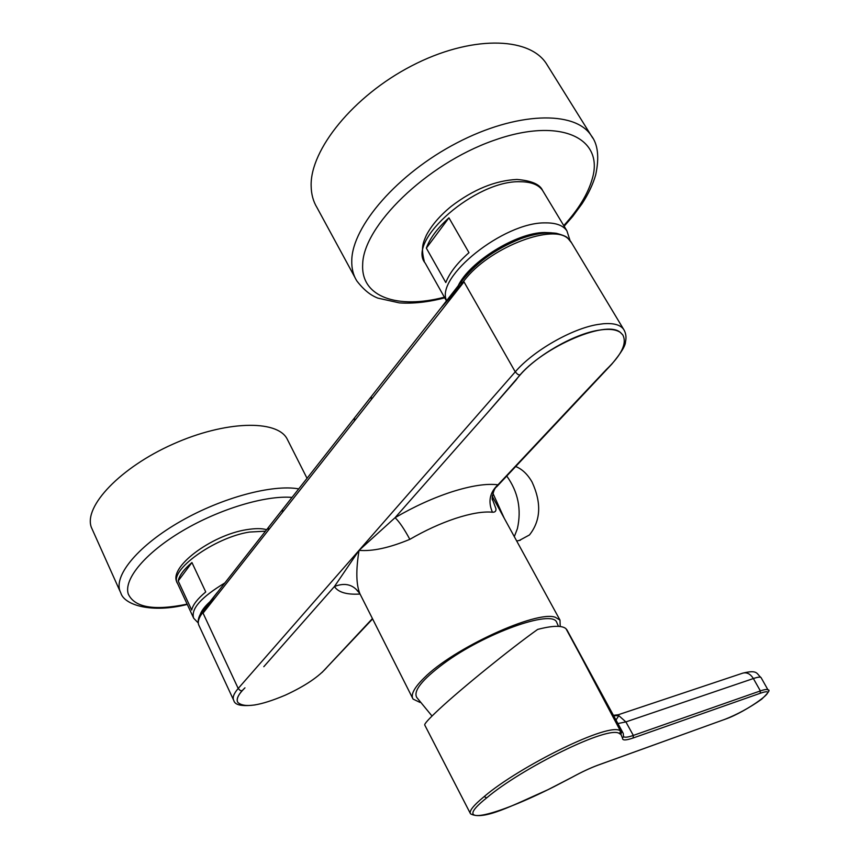 <?xml version="1.0" encoding="UTF-8"?>
<svg xmlns="http://www.w3.org/2000/svg" width="859" height="859" viewBox="0 0 859 859"><rect width="100%" height="100%" fill="white"/><g stroke="black" fill="none" stroke-linecap="round" stroke-linejoin="round"><path stroke-width="1.29" d="M470.227 813.237L424.808 725.146C423.906 724.277 428.641 719.015 439.003 709.384C461.401 688.499 510.633 648.609 537.67 629.411C552.573 625.545 562.011 625.309 565.984 628.702L621.68 731.675L620.466 731.03L619.715 733.779C609.954 723.976 520.296 769.052 486.666 797.893C449.912 826.992 492.207 817.274 548.3 789.528L571.987 777.298C581.522 772.069 590.122 768.043 597.789 765.197L724.47 719.477C746.364 712.208 783.773 685.042 760.161 693.299L760.376 690.915L633.33 735.422C627.918 737.29 624.654 737.688 623.537 736.625M567.241 630.463L620.466 731.03C610.448 720.926 518.417 767.087 484.175 796.583C473.32 805.538 468.778 811.283 470.528 813.827C483.402 820.936 512.211 805.506 548.3 789.55L553.604 786.898M566.79 629.626L622.872 732.673L621.68 731.675L620.928 734.424L622.528 738.096C622.238 740.565 625.781 740.522 633.147 737.988L760.161 693.299M620.928 734.424L619.715 733.779M615.957 720.003L618.845 715.676L618.244 714.752L613.401 715.332M768.118 690.121L768.01 689.938C767.302 689.09 764.757 689.412 760.376 690.915L753.375 678.546L625.878 721.914L617.9 723.557M613.594 715.687L618.845 715.676L625.878 721.914L633.33 735.422L633.147 737.988M557.104 623.183L556.686 622.292C552.358 609.106 484.54 633.19 443.598 663.62C422.059 679.727 413.115 691.012 416.765 697.476L432.023 716.041M448.946 217.821L426.343 248.133L445.8 282.557C449.504 272.99 457.224 263.026 468.982 252.675L448.946 217.821C437.392 228.236 429.854 238.34 426.343 248.133M191.933 562.527L178.2 580.952L191.697 610.04C192.856 604.822 197.538 598.787 205.741 591.948L191.933 562.527C183.837 569.431 179.252 575.573 178.2 580.952M547.924 66.164L546.227 63.437C528.596 36.293 469.937 35.477 411.622 65.875C353.232 96.025 310.163 149.777 311.141 185.802C311.248 194.155 313.224 201.457 317.057 207.706L355.025 277.618M287.926 440.527L287.013 438.724C276.866 419.546 225.391 420.588 172.949 444.146C120.4 467.468 83.516 506.456 91.333 527.308L120.035 591.282M519.33 540.44L529.477 534.942C540.805 520.565 541.675 502.944 532.075 482.071C527.63 474.297 522.165 469.111 515.69 466.512M514.316 536.65L517.397 528.639C521.671 509.398 518.127 491.863 506.746 476.036M492.304 495.697L492.164 498.607L495.911 508.635C496.223 511.169 495.063 512.361 492.432 512.211C483.263 511.309 470.915 513.381 455.399 518.439C440.291 523.496 425.108 530.465 409.84 539.345C389.32 547.859 372.387 551.521 359.051 550.351L238.201 688.467L240.08 690.411L241.97 690.861L244.965 687.834C238.437 694.222 236.032 699.065 237.782 702.361C244.128 708.267 260.009 705.851 285.435 695.103C305.256 685.954 319.301 676.441 327.58 666.563L372.43 618.577M560.218 626.512L559.993 620.101L555.301 617.277C536.832 610.03 453.219 648.309 424.078 677.966C414.135 687.748 410.462 694.781 413.05 699.065L419.933 702.383M263.799 666.691L334.43 586.525C345.447 582.155 353.994 584.689 360.071 594.127C356.141 585.022 355.798 570.43 359.051 550.351L334.43 586.525C338.124 592.205 346.36 594.729 359.116 594.084L360.018 594.031M237.61 702.028C236.375 699.355 237.836 695.629 241.97 690.861M624.289 330.414L623.655 329.362C620.391 324.809 613.605 322.941 603.297 323.757L597.714 324.509C571.869 328.6 533.031 350.944 515.25 371.861L464 281.87L460.188 283.234C473.996 264.347 494.118 249.529 520.565 238.781C534.502 233.777 546.442 231.962 556.396 233.315C563.203 235.183 566.972 236.783 567.702 238.115L571.525 242.764M463.473 281.935L463.473 281.935C463.184 282.192 447.646 298.986 441.612 307.092M598.089 330.307C573.608 334.269 536.864 355.39 519.931 375.158L486.935 413.404L515.969 380.15C536.768 349.817 606.11 318.571 620.52 332.594L622.775 334.892L620.477 332.519C615.957 329.287 608.494 328.546 598.089 330.307M371.281 399.564L464 281.87L440.85 308.07L371.324 396.525L371.281 399.564L203.057 613.122L205.355 607.496C199.352 614.045 197.119 619.833 198.665 624.826M486.935 413.404L395.065 517.687L359.051 550.351L515.25 371.861L517.698 374.352L519.931 375.158M606.443 369.424L576.475 401.153L606.454 369.434C621.744 354.681 627.177 343.171 622.775 334.892M496.566 486.892L497.962 484.809C486.656 483.359 471.312 485.679 451.952 491.799C433.086 497.941 414.124 506.574 395.065 517.687C399.199 521.574 404.127 528.79 409.84 539.345M576.475 401.153L497.962 484.809C489.716 492.475 487.869 501.613 492.432 512.211M611.801 364.141L496.856 486.581C494.601 487.933 493.045 491.939 492.164 498.607L495.911 508.635M255.263 704.895C242.045 706.592 234.883 705.142 233.809 700.547C232.252 697.712 233.712 693.685 238.201 688.467L203.057 613.122L214.31 596.382L268.309 527.576M217.209 592.57C211.819 599.12 203.153 612.456 203.121 612.564L203.121 612.564M504.265 518.299L492.883 493.216M623.548 736.528L623.215 733.307M623.516 736.689L622.528 738.096M484.175 796.583L486.666 797.893M723.987 719.649L724.266 719.584C737.269 714.495 749.746 707.687 761.708 699.162C768.418 692.741 770.523 689.67 768.01 689.938L761.085 677.622C760.365 676.752 757.799 677.064 753.375 678.546L753.279 678.374C750.272 673.8 746.75 672.071 742.702 673.166L618.308 714.731M742.702 673.166C758.067 669.44 756.328 673.714 761.085 677.622L761.171 677.772M553.593 786.919L572.04 777.298C581.511 772.101 590.036 768.107 597.585 765.315L724.47 719.477M551.478 232.81L544.595 232.499C516.613 232.499 469.293 261.866 458.115 285.918M543.403 191.825L542.609 190.505C538.668 184.803 531.356 181.883 520.694 181.743L520.457 181.743C475.94 179.799 406.092 241.025 425.237 263.165L446.455 300.886M424.357 261.587C420.695 247.381 423.058 243.054 426.322 235.323C431.54 225.348 439.84 215.695 451.211 206.364C473.33 189.485 495.235 180.508 516.914 179.456C531.377 180.637 539.946 184.32 542.609 190.505L566.897 230.813C563.128 225.402 555.923 222.76 545.304 222.889L545.078 222.889C503.514 222.159 434.965 277.393 446.605 300.693M209.886 601.794C204.968 606.271 201.811 610.33 200.415 613.981M265.474 531.184L249.421 532.065C214.288 537.476 168.053 571.02 177.598 583.562L193.286 617.374M224.725 583.025C201.006 597.349 190.655 609.085 193.672 618.222L198.15 622.882M563.751 225.595C578.569 209.392 588.104 193.672 592.377 178.425C604.274 137.88 560.079 116.405 492.926 140.715C425.785 164.52 362.992 226.411 362.67 264.551C360.887 297.397 397.953 309.337 444.371 297.193M592.731 138.031L591.067 135.346C574.757 110.317 516.356 111.788 456.902 142.895C397.395 173.765 352.222 226.4 351.771 260.406C351.546 268.309 353.21 275.127 356.786 280.872C366.396 293.37 374.073 296.57 377.81 298.105L399.349 302.883C413.222 303.818 428.351 302.132 444.737 297.837M292.039 497.393C265.603 495.192 219.432 508.957 182.419 530.916C145.343 552.842 123.46 579.267 128.27 594.009C134.562 607.56 154.18 610.932 187.144 604.124M298.728 488.878C272.69 484.165 222.406 497.436 180.895 521.166C139.308 544.842 114.268 574.446 119.83 590.67L120.894 593.193C124.523 605.112 151.775 613.455 187.283 604.425M462.4 282.729L466.845 277.285C493.023 246.114 553.443 223.619 568.25 238.781L570.806 241.562L623.655 329.362C625.932 333.045 626.533 337.211 625.481 341.871C625.545 345.683 620.939 353.156 611.672 364.291L611.404 364.484M203.551 611.565L201.124 614.819C198.236 619.285 197.549 622.904 199.052 625.674L213 655.718M354.466 420.91L354.531 417.882L371.174 396.718M282.461 512.318L282.622 509.366L354.38 418.075M268.276 530.314L268.459 527.383L282.471 509.559M556.686 622.292L558.479 626.361M570.054 240.52L566.897 230.813M177.179 582.638C167.773 567.627 211.26 535.254 246.35 529.713C255.166 528.285 261.931 528.274 266.644 529.702M564.148 226.239L572.728 216.404L582.026 203.766C588.383 194.016 592.946 184.374 595.706 174.806C599.475 157.133 597.928 143.979 591.067 135.346L546.227 63.437M287.013 438.724L307.039 478.302M520.339 540.225L516.688 540.998M492.239 496.319L559.993 620.101M372.613 618.92L322.028 672.468M359.169 592.549L357.151 590.605M213.354 656.491L233.476 699.838M216.661 593.268L205.355 607.485M442.417 306.062L460.166 283.266M360.265 594.46L412.567 698.109M492.314 499.895L492.164 498.617"/></g></svg>
